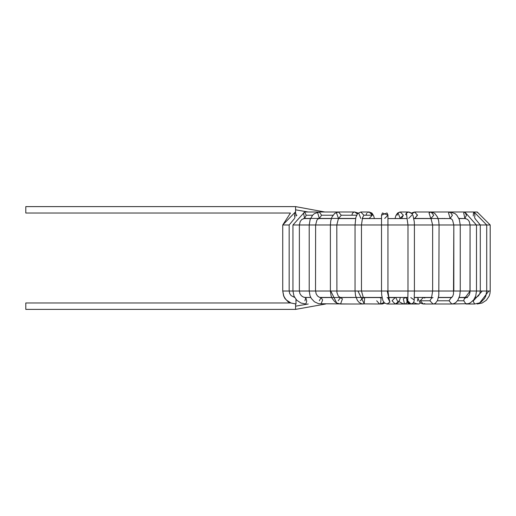 <?xml version="1.0" encoding="UTF-8"?>
<svg xmlns="http://www.w3.org/2000/svg" width="516" height="516" viewBox="0 0 516 516"><rect width="100%" height="100%" fill="white"/><g stroke="black" fill="none" stroke-linecap="round" stroke-linejoin="round"><path stroke-width="0.77" d="M25.8 213.037L25.8 206.613L25.8 213.037L290.45 213.037L282.736 224.982L282.736 291.018L286.941 291.018L282.736 291.018L282.736 224.982L286.367 224.982L282.736 224.982L295.378 212.005L296.21 215.217L295.378 212.005M25.8 206.613L295.584 206.613L25.8 206.613M295.584 212.095L295.584 206.613L295.584 212.095M308.091 212.005L295.584 209.825L308.091 212.005M324.796 218.429L326.086 218.558L324.796 218.429M294.552 215.217L294.894 217.816L294.791 212.947L294.894 217.816M303.505 218.558L304.621 218.429L306.227 215.217L304.621 212.005L306.227 215.217L304.621 218.429L303.485 212.947L304.621 218.429L319.32 218.429L321.591 215.217L319.32 212.005L321.591 215.217L319.32 218.429L317.714 212.947L319.32 218.429L338.477 218.429L336.509 212.947M332.826 212.005L304.621 212.005L292.953 224.982L292.953 291.018L298.493 291.018L292.953 291.018L292.953 224.982L296.997 224.982L292.953 224.982M318.411 218.558L319.32 218.429L317.791 219.107L316.876 220.216L315.631 224.982L309.207 224.982L309.207 291.018L315.521 291.018L309.207 291.018L309.207 224.982L330.382 224.982L330.382 291.018L330.743 291.018L330.382 291.018L330.382 224.982L335.2 224.982L315.631 224.982L315.521 291.018L330.382 291.018L315.631 291.018L316.102 293.681L317.411 295.881L319.127 297.151L321.017 297.571L322.635 299.983L321.017 303.995L322.635 299.983L321.017 297.571L319.34 300.783M352.318 213.682L352.551 213.276M352.796 212.947L353.157 212.592M353.292 212.489L354.376 212.037M356.73 212.947L357.311 213.94L354.763 212.005L357.311 213.94M352.396 213.534L352.022 214.669M366.16 214.669L366.747 213.276M367.579 212.489L369.217 212.005L367.579 212.489M371.41 212.947L372.3 214.888M372.32 215.217L369.217 212.005L372.32 215.217L363.89 215.217L360.787 212.005L363.89 215.217L362.406 217.958L363.89 215.217L372.32 215.217L369.217 218.429L372.32 215.217M383.827 302.279L382.259 303.337L379.531 303.995L380.634 303.737L381.092 298.1L379.531 297.571L381.092 298.1L380.634 303.737L382.259 303.337L379.531 303.995L382.362 303.995L384.568 303.053L382.362 303.995L381.189 303.756M381.517 215.224L382.453 212.947L387.942 215.217L384.73 218.429L387.942 215.217L382.453 212.947L381.517 215.217L387 212.947L387.922 214.895M388.819 298.106L387.245 291.018L381.517 291.018L381.517 215.217L387 212.947M406.279 297.571L406.614 297.442L406.279 297.571M405.608 214.669L406.253 213.198M406.331 213.108L407.053 217.958L406.473 212.947L408.666 212.005L406.473 212.947M407.034 212.489L408.678 212.005L400.235 212.005L398.042 212.947L400.235 218.429L398.042 212.947L400.235 212.005L403.338 215.217L401.854 217.958M410.788 212.876L409.575 212.147M397.133 215.217L397.701 213.372M399.81 212.037L397.552 213.056L395.856 215.662L395.056 218.558M388.645 297.571L395.837 297.642L397.997 302.131L395.166 303.995L392.044 300.783L395.166 297.571L395.837 297.642L397.997 302.131L399.577 300.248L397.997 302.131L395.166 303.995L405.195 303.995L407.247 302.299L405.195 303.995L410.085 303.995L406.872 300.783L407.892 298.429L406.872 300.783L410.085 303.995L410.942 303.995L407.73 300.783L407.821 300.035L407.73 300.783L406.872 300.783L407.73 300.783L410.942 303.995L419.076 303.995L420.359 302.853L419.076 303.995L416.715 303.75L413.568 302.634M406.692 298.319L405.195 297.571L406.692 298.319M404.467 303.834L403.325 298.867L405.195 297.571L404.421 297.442M477.197 303.995L482.137 303.021L486.356 300.235L489.136 296.165L489.942 293.585L490.2 291.018L488.8 291.018L479.796 302.763L488.8 291.018L490.2 291.018L490.2 224.982L486.717 224.982L490.2 224.982L477.223 212.005L477.223 212.418L477.223 212.005L450.133 212.005L448.527 212.947L450.133 212.005L430.976 212.005L429.009 212.947L430.776 218.423L429.009 212.947L430.976 212.005L433.756 215.217L430.97 218.429M413.638 212.25L414.69 212.005L412.323 213.534M417.457 214.888L414.89 218.423M417.412 301.099L417.921 298.454M433.375 303.976L451.784 303.995L449.043 300.783L437.368 300.783L449.043 300.783L451.784 303.995L468.218 303.705L470.308 302.866L473.694 299.886L475.746 295.874L476.5 291.018L480.293 291.018L470.128 291.018L464.207 298.88L465.987 297.571L464.207 298.88L463.774 300.783L465.987 303.995L463.774 300.783L457.492 300.783L463.774 300.783L464.207 298.88L470.128 291.018L476.487 291.018L476.5 224.982L486.717 224.982L480.293 224.982L480.293 291.018L486.175 291.018L482.26 291.018L473.127 301.105L472.946 300.783L474.656 303.995L473.127 301.105L482.26 291.018L480.293 291.018L480.293 224.982L476.391 224.982L464.832 212.005L463.697 212.947L464.832 218.429L466.438 215.217L464.832 218.429L463.697 212.947L464.832 212.005L466.438 215.217M465.987 303.995L474.656 303.995L479.345 302.976L481.202 301.918L484.537 298.467L485.846 295.868L486.717 291.018L488.8 291.018L486.717 291.018L486.717 224.982L474.075 212.005L473.488 212.947L473.269 216.01L473.488 212.947L474.075 212.005L474.907 215.217L474.565 217.816L474.907 215.217M444.657 218.429L443.367 218.558L444.657 218.429M442.618 218.429L441.393 218.558M467.483 297.571L459.163 297.571L467.206 297.242L469.186 295.004L469.973 292.449L470.076 224.982L470.076 291.018L453.822 291.018L470.076 291.018M476.391 224.982L470.076 224.982L476.391 224.982M436.626 212.005L464.832 212.005M449.043 300.783L451.236 297.635L451.719 297.571L451.236 297.635L449.043 300.783M443.218 297.442L451.784 297.571L451.236 297.635L452.68 296.384L453.493 294.094L453.822 224.982L453.822 291.018L432.647 291.018L453.822 291.018M451.784 303.995L453.983 303.582L455.802 302.544L457.866 300.228L459.73 295.649L460.246 291.018L460.246 224.982L453.822 224.982L470.076 224.982L460.246 224.982L459.311 219.474L456.834 215.217L455.041 213.605L450.133 212.005L452.403 215.217L450.133 218.429L452.403 215.217M448.527 212.947L450.133 218.429L448.527 212.947M427.106 218.429L426.442 218.558M424.797 303.569L423.275 303.995L420.192 300.783L423.275 297.571L424.842 298.016M431.763 297.571L423.275 297.571L420.192 300.783L423.275 303.995L433.008 303.995L429.925 300.783L431.621 297.913L429.925 300.783L420.192 300.783L429.925 300.783L433.008 303.995L434.369 303.756L435.452 303.195L437.465 300.583L438.813 295.275L439.071 224.982L432.647 224.982L432.647 291.018L432.647 224.982L453.822 224.982L439.071 224.982L438.69 220.887L437.497 217.055L434.73 213.36L430.976 212.005L414.69 212.005L417.476 215.217L414.69 218.429L413.793 218.255L414.741 218.558M412.142 213.94L412.723 212.947L414.69 212.005L411.355 213.056M410.781 297.571L414.006 299.828M414.238 291.018L407.982 291.018L414.238 291.018M381.517 224.982L360.213 224.982L387.942 224.982L381.517 224.982L381.517 291.018L407.982 291.018L407.982 224.982L407.982 291.018L387.245 291.018L389.922 302.131L387.032 303.988M410.942 303.995L413.226 303.04L414.167 301.06L414.406 291.018L432.647 291.018L414.406 291.018L414.406 224.982L407.982 224.982L432.647 224.982L414.406 224.982L414.264 221.648L413.045 215.649L411.839 213.547L408.666 212.005M411.768 215.217L408.666 218.429M403.338 215.217L399.906 218.558L407.253 218.558L387.942 218.558L407.253 218.558M387.09 297.571L387.761 297.642L389.922 302.131L387.09 303.995L384.523 303.015L382.904 300.622L381.724 295.21L381.517 291.018L355.047 291.018L357.949 291.018L364.18 303.737L363.058 303.995L364.18 303.737L364.631 298.1L364.18 303.737L357.949 291.018L381.517 291.018M387.942 215.217L382.453 212.947L387.942 215.217L387.942 224.982L407.982 224.982L387.942 224.982L387.942 291.018L388.961 298.416L387.774 297.661M355.047 291.018L336.806 291.018L355.047 291.018L355.047 224.982L355.047 291.018L355.518 295.578L357.369 300.389L359.233 302.557L361.929 303.872L379.531 303.995L376.712 300.783M360.258 300.783L363.361 297.622L361.471 291.018L361.471 224.982L362.542 217.662M363.296 297.577L364.631 298.1L363.296 297.577M360.213 224.982L355.047 224.982L360.213 224.982M360.787 218.429L358.594 212.947M369.217 218.429L362.238 218.429M338.212 300.783L340.541 297.571L342.437 298.919L340.541 303.995L342.437 298.919L338.303 296.139L336.909 292.469L336.806 224.982L335.2 224.982L355.047 224.982L336.806 224.982L338.477 218.429L354.763 218.429M336.735 303.073L330.743 291.018L336.722 303.066L339.78 303.814M336.716 291.018L330.743 291.018L336.716 291.018M338.677 218.423L341.257 215.217L338.477 212.005L341.257 215.217L338.677 218.423M341.257 215.217L356.588 215.217L341.257 215.217M321.591 215.217L332.994 215.217L321.591 215.217M342.347 218.429L342.966 218.558M304.924 300.783L305.827 297.571L306.73 301.157L305.827 303.995L306.73 301.157L305.827 297.571L303.414 297.093L301.357 295.745L299.886 293.565L299.377 291.018L298.493 291.018L309.207 291.018L299.377 291.018L299.377 224.982L309.207 224.982L299.377 224.982L300.228 221.422L301.879 219.41L304.621 218.429M298.945 224.982L296.997 224.982L298.945 224.982M306.227 215.217L312.612 215.217L306.227 215.217M290.082 302.963L288.25 301.925L284.922 298.474L283.613 295.874L282.736 291.018L283.806 296.126L285.335 298.725L286.632 300.202L290.914 302.995L296.023 303.995L295.952 299.345M288.554 291.018L286.941 291.018L288.554 291.018M289.05 224.982L286.367 224.982L289.05 224.982M296.184 216.01L296.21 215.217L296.184 216.01M296.21 215.217L296.926 215.217L296.21 215.217M326.841 218.429L328.06 218.558M327.163 297.442L326.273 297.571L327.163 297.442M325.712 303.995L295.584 309.387L295.584 306.175L295.584 309.387L25.8 309.387L25.8 302.963L25.8 309.387M308.22 303.995L295.584 306.175L308.22 303.995M295.584 303.982L295.584 306.175L295.584 303.982M25.8 302.963L290.83 302.963L25.8 302.963M294.636 297.435L291.134 295.623L289.702 293.572L289.16 291.018L292.953 291.018L289.16 291.018L289.16 224.982L294.513 218.494M303.595 218.558L310.509 218.558L303.595 218.558M318.662 218.558L331.369 218.558L318.662 218.558M338.528 218.558L355.601 218.558L338.528 218.558M362.2 218.558L381.517 218.558L362.2 218.558M413.851 218.558L430.925 218.558L413.851 218.558M438.09 218.558L450.791 218.558L438.09 218.558M458.95 218.558L465.858 218.558L458.95 218.558M474.972 218.558L475.3 218.558L474.972 218.558M475.765 297.442L475.139 297.442L475.765 297.442M466.754 297.442L459.208 297.442L466.754 297.442M451.9 297.442L438.452 297.442L451.9 297.442M431.808 297.442L414.342 297.442L431.808 297.442M407.917 297.442L388.606 297.442L407.917 297.442M382.04 297.442L363.154 297.442L382.04 297.442M356.021 297.442L339.863 297.442L356.021 297.442M331.691 297.442L319.959 297.442L331.691 297.442M310.748 297.442L304.556 297.442L310.748 297.442M324.796 212.005L295.584 206.613M326.241 297.442L325.022 297.571M371.901 213.056L373.597 215.662L374.397 218.558L373.597 215.662L371.901 213.056L369.217 212.005L360.787 212.005L357.614 213.547L355.847 217.442L355.047 224.982M382.421 303.988L384.884 303.053M398.965 301.55L402.654 303.621L405.195 303.995M414.342 297.571L417.689 297.571M448.443 297.571L449.5 297.442M450.791 218.558L414.69 218.429M463.626 297.571L464.903 297.442M465.858 218.558L458.892 218.429M475.088 297.551L476.674 297.132L478.467 295.842L479.815 293.656L480.293 291.018M480.293 224.982L474.939 218.494M474.075 212.005L450.133 212.005M440.187 297.442L451.784 297.571M470.076 224.982L469.225 221.422L467.573 219.41L464.832 218.429M438.426 297.571L451.719 297.571M453.822 224.982L452.584 220.216L451.661 219.107L450.133 218.429M417.657 297.442L419.611 302.054L421.03 303.35L423.262 303.995M433.008 297.571L431.473 298.19L432.647 291.018M432.647 224.982L430.976 218.429M406.666 297.442L406.95 301.557L408.104 303.311L410.085 303.995M407.808 300.177L407.982 291.018M407.982 224.982L406.911 217.662M400.352 297.442L399.577 300.248L397.952 302.847L395.211 303.988M395.166 303.995L387.09 303.995M379.531 297.571L363.077 297.571M365.038 297.442L321.017 297.571M363.077 303.995L340.541 303.995L336.722 303.066L334.749 301.718L332.13 298.351L331.111 295.887L330.382 291.018M330.382 224.982L330.762 220.887L331.956 217.055L334.729 213.36L338.477 212.005L354.763 212.005L358.098 213.056M351.538 297.442L350.377 297.571M350.377 303.995L318.643 303.731L314.412 301.783L311.316 298.435L310.051 295.849L309.207 291.018M309.207 224.982L310.142 219.474L312.619 215.217L314.412 213.605L319.32 212.005L338.477 212.005M305.827 303.995L300.925 303.015L296.745 300.222L294.004 296.158L292.953 291.018M331.704 297.474L330.421 297.571M325.712 297.571L327.099 297.442"/></g></svg>

